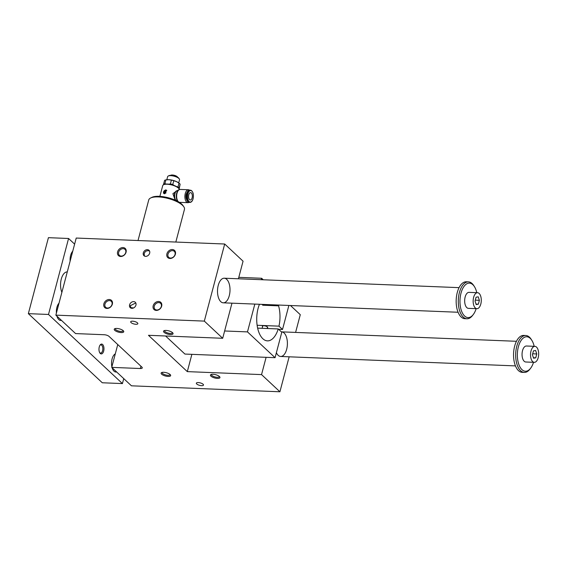 <?xml version="1.0" encoding="UTF-8"?>
<svg xmlns="http://www.w3.org/2000/svg" width="567" height="567" viewBox="0 0 567 567"><rect width="100%" height="100%" fill="white"/><g stroke="black" fill="none" stroke-linecap="round" stroke-linejoin="round"><path stroke-width="0.85" d="M104.215 334.736L75.588 333.58L55.857 315.139L204.326 321.106L222.696 338.286L148.469 335.303L187.308 371.619L261.543 374.603L279.914 391.776L131.452 385.815L111.727 367.373L140.354 368.522A3.693 1.276 -165.2 0 0 142.274 367.919A3.693 1.276 -165.2 0 0 141.885 367.104L109.055 336.408A3.693 1.276 -165.2 0 0 104.215 334.736M165.791 190.959L164.721 191.235L165.67 190.817M166.776 190.392A2.155 1.701 -46.9 0 0 164.154 190.873A2.155 1.701 -46.9 0 0 163.828 193.524M165.706 191.27L164.543 191.908L165.706 191.27M164.586 193.078A0.737 0.581 -46.9 0 0 164.962 193.269L165.869 193.078L165.876 192.404M165.358 192.057L164.395 192.468A0.737 0.581 -46.9 0 0 164.855 193.163L165.762 192.971L165.415 191.837M168.654 184.155L170.383 183.949A8.618 2.977 14.8 0 1 172.772 184.537L173.785 180.717L176.486 181.61L179.023 183.148L178.01 186.968A8.618 2.977 14.8 0 1 179.115 188.003L180.129 184.176A8.618 2.977 -165.2 0 0 179.137 183.233A8.618 2.977 -165.2 0 0 179.023 183.148M172.772 184.537L174.289 185.544M176.408 186.522L178.01 186.968M180.129 184.176L179.165 188.988M163.487 184.785L163.587 184.169A8.618 2.977 14.8 0 1 164.877 183.729L165.883 179.902L168.725 179.689A8.002 2.764 14.8 0 1 176.486 181.61A8.002 2.764 14.8 0 1 178.725 182.914A8.002 2.764 14.8 0 1 178.903 183.056M166.663 179.789A8.002 2.764 14.8 0 1 166.797 179.767A8.002 2.764 14.8 0 1 168.725 179.689L171.397 180.122A8.618 2.977 -165.2 0 1 173.785 180.717M178.718 182.907L179.533 179.81A6.159 2.126 -165.2 0 0 179.314 178.945L178.888 178.314A5.542 1.914 -165.2 0 0 174.218 175.834A5.542 1.914 -165.2 0 0 168.931 175.685L168.243 176.025A6.159 2.126 -165.2 0 0 167.626 176.67L166.811 179.767L165.883 179.902A8.618 2.977 -165.2 0 0 164.6 180.349L163.587 184.169M175.203 200.144L172.9 193.708L176.762 190.845M179.115 188.003L178.995 188.726M170.383 183.949L171.397 180.122M179.385 189.527A8.618 2.977 -165.2 0 0 179.073 188.839A8.618 2.977 -165.2 0 0 171.801 184.97A8.618 2.977 -165.2 0 0 163.572 184.743A8.618 2.977 -165.2 0 0 162.708 185.65L159.88 196.359M164.657 193.794L166.684 190.299L165.692 189.881L163.743 193.446L164.657 193.794M176.642 200.81L176.302 200.598A5.06 2.566 -87.7 0 1 176.153 200.491A5.06 2.566 -87.7 0 1 174.948 193.659A5.06 2.566 -87.7 0 1 176.535 190.987A5.06 2.566 -87.7 0 1 176.691 190.895L178.789 189.789M177.549 177.117A3.693 1.276 -165.2 0 0 177.471 176.975L177.641 177.23A3.976 1.375 -165.2 0 0 174.31 175.479A3.976 1.375 -165.2 0 0 170.554 175.359L170.823 175.224A3.693 1.276 -165.2 0 0 170.688 175.302M177.471 176.975A3.693 1.276 -165.2 0 0 174.352 175.323A3.693 1.276 -165.2 0 0 170.823 175.224M189.569 199.662A3.693 1.871 -87.7 0 1 188.655 195.48A3.693 1.871 -87.7 0 1 190.604 192.617A3.693 1.871 -87.7 0 1 192.326 196.38A3.693 1.871 -87.7 0 1 190.306 199.995A3.693 1.871 -87.7 0 1 189.569 199.662M187.245 200.98A5.79 2.934 -87.7 0 1 187.167 200.86A5.79 2.934 -87.7 0 1 187.542 191.504A5.79 2.934 -87.7 0 1 187.634 191.391M165.677 190.852L165.075 190.689L164.721 191.235M189.024 202.348A6.464 3.274 -87.7 0 1 187.911 202.674A6.464 3.274 -87.7 0 1 185.274 193.51A6.464 3.274 -87.7 0 1 188.428 189.754A6.464 3.274 -87.7 0 1 189.513 190.172M186.529 199.428A4.43 2.247 -87.7 0 1 186.189 194.361A4.43 2.247 -87.7 0 1 186.791 192.879M165.592 191.164L165.614 191.632M165.5 191.526L164.543 191.908M144.457 256.064L144.146 253.669C145.18 251.096 146.973 250.21 149.525 251.004M175.827 242.052L184.459 209.379A18.47 6.379 -165.2 0 0 183.807 206.785L182.95 205.523A17.237 5.954 -165.2 0 0 181.745 204.141A17.237 5.954 -165.2 0 0 166.797 197.394A17.237 5.954 -165.2 0 0 151.956 197.337L150.595 198.011A18.47 6.379 -165.2 0 0 148.745 199.945L138.022 240.536M165.592 335.99L184.927 354.063L275.066 357.685L281.785 332.269L278.227 328.945L257.638 328.123M191.873 354.347L187.308 371.619M220.811 301.687A12.311 6.244 -87.7 0 1 217.756 287.752A12.311 6.244 -87.7 0 1 224.256 278.213A12.311 6.244 -87.7 0 1 229.996 290.765A12.311 6.244 -87.7 0 1 223.27 302.821A12.311 6.244 -87.7 0 1 220.811 301.687M266.107 357.33L261.543 374.603M55.857 315.139L76.226 238.048L224.695 244.016L243.066 261.196L238.423 278.78M231.974 303.168L222.696 338.286M281.345 331.858A12.311 6.244 -87.7 0 1 281.636 331.858A12.311 6.244 -87.7 0 1 287.384 344.41A12.311 6.244 -87.7 0 1 280.651 356.466A12.311 6.244 -87.7 0 1 278.191 355.332A12.311 6.244 -87.7 0 1 276.384 352.695M290.474 305.521L300.283 314.685L295.598 332.418M289.156 356.806L279.914 391.776M224.695 244.016L204.326 321.106M219.436 376.509A4.926 1.701 -165.2 0 0 215.169 374.581A4.926 1.701 -165.2 0 0 210.931 374.567A4.926 1.701 -165.2 0 0 214.765 377.983A4.926 1.701 -165.2 0 0 219.783 376.906A4.926 1.701 -165.2 0 0 219.436 376.509M170.128 374.532A4.926 1.701 -165.2 0 0 165.855 372.604A4.926 1.701 -165.2 0 0 161.616 372.583A4.926 1.701 -165.2 0 0 165.451 376.006A4.926 1.701 -165.2 0 0 170.476 374.922A4.926 1.701 -165.2 0 0 170.128 374.532M172.538 332.666A4.926 1.701 14.8 0 1 172.885 333.063A4.926 1.701 14.8 0 1 167.867 334.14A4.926 1.701 14.8 0 1 164.033 330.717A4.926 1.701 14.8 0 1 168.271 330.738A4.926 1.701 14.8 0 1 172.538 332.666M123.23 330.681A4.926 1.701 14.8 0 1 123.578 331.078A4.926 1.701 14.8 0 1 118.553 332.156A4.926 1.701 14.8 0 1 114.718 328.74A4.926 1.701 14.8 0 1 118.957 328.754A4.926 1.701 14.8 0 1 123.23 330.681M203.099 384.249A3.693 1.276 -165.2 0 0 199.23 382.668A3.693 1.276 -165.2 0 0 196.352 383.179A3.693 1.276 -165.2 0 0 199.598 385.354A3.693 1.276 -165.2 0 0 203.489 385.064A3.693 1.276 -165.2 0 0 203.099 384.249M137.448 322.864A3.693 1.276 14.8 0 1 137.838 323.679A3.693 1.276 14.8 0 1 133.94 323.97A3.693 1.276 14.8 0 1 130.694 321.794A3.693 1.276 14.8 0 1 133.571 321.283A3.693 1.276 14.8 0 1 137.448 322.864M129.588 304.833A3.693 2.92 -46.9 0 0 130.24 307.661A3.693 2.92 -46.9 0 0 134.896 306.96A3.693 2.92 -46.9 0 0 135.286 302.268A3.693 2.92 -46.9 0 0 132.061 301.942A3.693 2.92 -46.9 0 0 129.588 304.833M130.736 308.016L130.424 305.62L135.796 302.962M219.365 376.445A4.089 1.41 14.8 0 1 219.351 376.63A4.089 1.41 14.8 0 1 215.035 376.949A4.089 1.41 14.8 0 1 211.441 374.539A4.089 1.41 14.8 0 1 211.519 374.376M170.057 374.468A4.089 1.41 14.8 0 1 170.043 374.652A4.089 1.41 14.8 0 1 165.727 374.971A4.089 1.41 14.8 0 1 162.127 372.562A4.089 1.41 14.8 0 1 162.205 372.391M164.621 330.526A4.089 1.41 -165.2 0 0 164.543 330.696A4.089 1.41 -165.2 0 0 168.137 333.105A4.089 1.41 -165.2 0 0 172.453 332.786A4.089 1.41 -165.2 0 0 172.467 332.602M115.307 328.548A4.089 1.41 -165.2 0 0 115.229 328.711A4.089 1.41 -165.2 0 0 118.829 331.121A4.089 1.41 -165.2 0 0 123.145 330.802A4.089 1.41 -165.2 0 0 123.159 330.618M117.759 344.545L111.727 367.373M153.182 305.783A4.926 3.891 -46.9 0 0 158.519 309.908A4.926 3.891 -46.9 0 0 160.567 302.168A4.926 3.891 -46.9 0 0 153.182 305.783M103.867 303.806A4.926 3.891 -46.9 0 0 109.211 307.931A4.926 3.891 -46.9 0 0 111.252 300.191A4.926 3.891 -46.9 0 0 103.867 303.806M166.904 253.832A4.926 3.891 133.1 0 1 174.289 250.217A4.926 3.891 133.1 0 1 172.248 257.957A4.926 3.891 133.1 0 1 166.904 253.832M117.596 251.854A4.926 3.891 133.1 0 1 124.981 248.24A4.926 3.891 133.1 0 1 122.933 255.979A4.926 3.891 133.1 0 1 117.596 251.854M143.309 252.882A3.693 2.92 133.1 0 1 145.79 249.99A3.693 2.92 133.1 0 1 149.015 250.316A3.693 2.92 133.1 0 1 148.625 255.008A3.693 2.92 133.1 0 1 143.968 255.71A3.693 2.92 133.1 0 1 143.309 252.882M123.188 248.658A4.089 3.232 -46.9 0 0 118.687 252.23A4.089 3.232 -46.9 0 0 119.417 255.363A4.089 3.232 -46.9 0 0 121.232 256.086A4.089 3.232 -46.9 0 0 125.286 253.598A4.089 3.232 -46.9 0 0 125.002 249.381A4.089 3.232 -46.9 0 0 123.188 248.658M172.503 250.642A4.089 3.232 -46.9 0 0 167.995 254.207A4.089 3.232 -46.9 0 0 168.725 257.34A4.089 3.232 -46.9 0 0 170.539 258.063A4.089 3.232 -46.9 0 0 174.601 255.582A4.089 3.232 -46.9 0 0 174.317 251.365A4.089 3.232 -46.9 0 0 172.503 250.642M109.466 300.609A4.089 3.232 133.1 0 1 111.281 301.332A4.089 3.232 133.1 0 1 110.841 306.527A4.089 3.232 133.1 0 1 105.689 307.314A4.089 3.232 133.1 0 1 104.959 304.181A4.089 3.232 133.1 0 1 109.466 300.609M158.774 302.594A4.089 3.232 133.1 0 1 160.589 303.317A4.089 3.232 133.1 0 1 160.156 308.512A4.089 3.232 133.1 0 1 155.004 309.291A4.089 3.232 133.1 0 1 154.274 306.166A4.089 3.232 133.1 0 1 158.774 302.594M259.459 304.273A22.9 11.609 92.3 0 0 257.616 328.024A22.9 11.609 92.3 0 0 267.44 340.859A22.9 11.609 92.3 0 0 278.227 328.945M278.631 329.321L282.522 329.477L278.964 326.153A22.9 11.609 92.3 0 0 278.574 305.847A7.385 3.749 92.3 0 0 278.787 305.046M282.522 329.477L288.872 305.457M263.265 279.779L261.649 278.269L261.274 279.701M254.831 304.089L247.481 331.893L275.066 357.685M257.127 325.274L278.964 326.153M278.574 305.847L262.67 305.209A22.9 11.609 92.3 0 0 262.422 304.394M261.649 278.269L238.799 277.348M247.481 331.893L224.631 330.979M262.556 326.691A2.771 0.957 14.8 0 1 262.372 326.188A2.771 0.957 14.8 0 1 265.292 325.975A2.771 0.957 14.8 0 1 267.73 327.606A2.771 0.957 14.8 0 1 267.319 327.953M262.67 305.209A7.385 3.749 92.3 0 0 262.875 304.408M133.514 307.966A18.47 6.379 -165.2 0 0 130.523 307.619M183.807 206.785A18.47 6.379 -165.2 0 0 182.51 205.304A18.47 6.379 -165.2 0 0 166.492 198.067A18.47 6.379 -165.2 0 0 150.595 198.011M191.901 201.172A6.095 3.09 -87.7 0 1 189.952 202.384L189.095 202.355A6.095 3.09 -87.7 0 1 187.33 201.115A6.095 3.09 -87.7 0 1 187.72 191.263A6.095 3.09 -87.7 0 1 189.584 190.172L190.441 190.207A6.095 3.09 -87.7 0 1 192.291 191.575M177.79 201.405A6.329 3.211 -87.7 0 1 176.67 193.212A6.329 3.211 -87.7 0 1 178.655 189.874A6.329 3.211 -87.7 0 1 178.846 189.761M179.314 178.945A6.159 2.126 -165.2 0 0 174.126 176.188A6.159 2.126 -165.2 0 0 168.243 176.025M164.877 183.729L166.393 184.055M178.931 188.648A8.25 2.849 -165.2 0 0 178.818 188.457A8.25 2.849 -165.2 0 0 171.858 184.757A8.25 2.849 -165.2 0 0 163.983 184.544A8.25 2.849 -165.2 0 0 163.792 184.644M477.534 292.7L469.051 292.359A8.002 4.061 92.3 0 0 465.146 297.002A8.002 4.061 92.3 0 0 468.406 308.356L476.89 308.696A8.002 4.061 -87.7 0 1 473.629 297.349A8.002 4.061 -87.7 0 1 477.534 292.7A8.002 4.061 -87.7 0 1 481.27 300.864A8.002 4.061 -87.7 0 1 476.89 308.696M476.783 292.671A17.237 8.739 92.3 0 0 474.43 286.633A17.237 8.739 92.3 0 0 472.864 284.719A17.237 8.739 92.3 0 0 459.972 301.871A17.237 8.739 92.3 0 0 473.31 314.494A17.237 8.739 92.3 0 0 476.145 308.668M123.748 378.607L122.429 383.583L48.5 314.458L68.572 238.487L74.617 244.136M68.572 238.487L48.422 237.672L28.35 313.65L102.287 382.768L122.429 383.583M479.377 300.312L478.357 304.181L476.188 304.571L475.047 301.084L476.067 297.214L478.236 296.832L479.377 300.312L475.295 300.149M531.01 350.994A8.002 4.061 -87.7 0 1 534.915 346.352A8.002 4.061 -87.7 0 1 538.65 354.51A8.002 4.061 -87.7 0 1 534.277 362.341A8.002 4.061 -87.7 0 1 531.01 350.994M534.915 346.352L526.431 346.005A8.002 4.061 92.3 0 0 522.526 350.654A8.002 4.061 92.3 0 0 525.793 362.001L534.277 362.341M534.171 346.317A17.237 8.739 92.3 0 0 531.811 340.285A17.237 8.739 92.3 0 0 530.244 338.364A17.237 8.739 92.3 0 0 517.352 355.516A17.237 8.739 92.3 0 0 530.691 368.139A17.237 8.739 92.3 0 0 533.526 362.313M531.811 340.285L531.151 339.257A18.47 9.363 92.3 0 0 529.479 337.202A18.47 9.363 92.3 0 0 525.793 335.508A18.47 9.363 92.3 0 0 515.694 353.588A18.47 9.363 92.3 0 0 524.312 372.42A18.47 9.363 92.3 0 0 529.954 369.11L530.691 368.139M533.575 358.216L532.427 354.736L533.455 350.867L535.617 350.477L536.765 353.957L535.737 357.827L533.575 358.216M525.793 335.508L523.674 335.423A18.47 9.363 92.3 0 0 514.652 346.139A18.47 9.363 92.3 0 0 522.186 372.335L524.312 372.42M474.43 286.633L473.771 285.612A18.47 9.363 92.3 0 0 472.098 283.557A18.47 9.363 92.3 0 0 468.413 281.863L466.287 281.778A18.47 9.363 92.3 0 0 457.271 292.494A18.47 9.363 92.3 0 0 464.805 318.682L466.924 318.767A18.47 9.363 92.3 0 0 472.573 315.458L473.31 314.494M468.413 281.863A18.47 9.363 92.3 0 0 458.313 299.936A18.47 9.363 92.3 0 0 466.924 318.767M536.765 353.957L532.675 353.794M535.737 357.827L533.412 357.734M478.357 304.181L476.032 304.089M99.912 345.338A4.089 2.077 -87.7 0 1 100.912 344.885A4.089 2.077 -87.7 0 1 101.734 345.26A4.089 2.077 -87.7 0 1 102.747 349.889A4.089 2.077 -87.7 0 1 100.586 353.064A4.089 2.077 -87.7 0 1 99.771 352.688A4.089 2.077 -87.7 0 1 99.622 352.532M100.288 353.468A4.926 2.495 92.3 0 0 103.967 348.57A4.926 2.495 92.3 0 0 100.161 344.963A4.926 2.495 92.3 0 0 99.842 352.922A4.926 2.495 92.3 0 0 100.288 353.468M72.76 251.181A9.235 4.685 92.3 0 0 70.641 255.398A9.235 4.685 92.3 0 0 70.131 261.118M115.285 353.879A9.235 4.685 92.3 0 0 111.883 366.778M112.124 367.742A9.235 4.685 92.3 0 0 115.852 372.03A9.235 4.685 92.3 0 0 116.611 371.938M56.409 313.069A9.235 4.685 -87.7 0 1 56.913 307.349A9.235 4.685 -87.7 0 1 59.032 303.132M61.434 320.355A9.235 4.685 -87.7 0 1 60.683 320.44A9.235 4.685 -87.7 0 1 56.948 316.159M61.881 292.345A12.311 6.244 -87.7 0 1 61.293 279.049A12.311 6.244 -87.7 0 1 67.282 271.905M28.35 313.65L48.5 314.458M175.933 200.47A4.926 2.495 -87.7 0 1 174.586 193.694A4.926 2.495 -87.7 0 1 176.791 190.845M140.963 366.239L140.354 368.522M189.952 202.384A6.095 3.09 -87.7 0 1 187.11 196.175A6.095 3.09 -87.7 0 1 190.441 190.207C193.014 191.157 193.893 194.027 193.085 198.797C192.419 201.122 191.377 202.32 189.952 202.384M193.049 198.733A5.79 2.934 -87.7 0 1 187.96 199.641A5.79 2.934 -87.7 0 1 190.363 190.547A5.79 2.934 -87.7 0 1 193.049 198.733M178.35 201.717A6.464 3.274 -87.7 0 1 177.039 193.177A6.464 3.274 -87.7 0 1 180.193 189.428L188.428 189.754M179.314 202.299L179.675 202.341A6.464 3.274 -87.7 0 1 179.278 202.277M178.725 182.914L179.137 183.233M176.457 190.817L176.819 190.831M267.17 328.506L267.539 327.102M262.131 328.3L262.776 325.848M179.675 202.341L187.911 202.674M178.655 189.874L180.193 189.428M163.983 184.544L163.572 184.743M178.818 188.457L179.073 188.839M223.27 302.821L458.079 312.254M224.256 278.213L459.072 287.646M280.651 356.466L515.46 365.899M281.636 331.858L516.452 341.291"/></g></svg>
